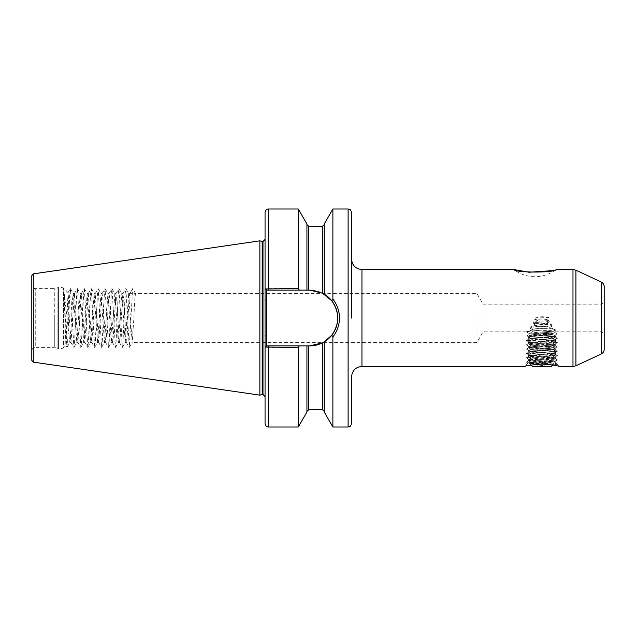 <?xml version="1.0" encoding="UTF-8"?>
<svg xmlns="http://www.w3.org/2000/svg" width="636" height="636" viewBox="0 0 636 636"><rect width="100%" height="100%" fill="white"/><g stroke="black" fill="none" stroke-linecap="round" stroke-linejoin="round"><path stroke-width="0.48" stroke-dasharray="3.18 2.39" d="M551.301 270.721L556.071 269.553A34.606 34.606 0 0 1 513.904 269.553M324.233 294.126L331.777 300.796C335.689 305.868 337.668 311.6 337.724 318A27.857 27.857 0 0 0 309.867 290.143L322.5 293.172L324.233 294.126L324.233 223.975M604.2 349.299L604.2 286.701M601.203 281.994L601.203 354.006M476.984 318L476.984 342.399L476.984 318M483.074 318L483.074 331.841L483.074 318M65.874 345.523L68.02 292.687L68.529 298.371L69.006 335.22L63.982 291.256L65.874 345.523L63.552 347.844L63.552 318L63.552 347.844L62.09 348.456L62.09 318L62.09 348.456L58.44 348.456L58.44 318L58.44 348.456L57.908 348.385L57.908 318L57.908 348.385L54.298 347.415L54.298 318L54.298 347.415L35.258 347.415L35.258 288.585L35.258 347.415C33.159 347.622 32.007 348.774 31.8 350.873L31.8 275.587M351.565 423.552L351.565 376.83M351.565 318L351.565 212.448M299.19 290.143L266.245 290.143L299.19 290.143L298.276 288.331L265.053 288.657L265.053 347.343L298.276 347.669L299.19 345.857L266.245 345.857L265.053 347.049L265.053 335.911L265.053 396.554M259.862 395.163L259.862 240.837M69.006 335.22L69.865 342.399L70.556 337.74L72.639 298.26L73.331 293.601L76.789 342.399L80.247 293.601L83.713 342.399L87.172 293.601L90.63 342.399L94.096 293.601L97.554 342.399L101.013 293.601L104.471 342.399L107.937 293.601L111.395 342.399L114.854 293.601L118.32 342.399L121.778 293.601L125.236 342.399L128.703 293.601L132.161 342.399L133.894 318C134.466 303.181 135.047 295.048 135.619 293.601L129.744 293.673L132.725 288.585L135.619 293.601L476.984 293.601L483.074 304.159L601.203 304.159L604.2 302.426M128.703 293.601L129.824 293.601C129.251 295.048 128.671 303.181 128.098 318L127.057 337.74L126.286 342.327L123.599 298.26L122.82 293.673L120.14 337.74L119.361 342.327L116.674 298.26L115.903 293.673L113.216 337.74L112.437 342.327L109.758 298.26L108.979 293.673L106.291 337.74L105.52 342.327L102.833 298.26L102.054 293.673L98.683 342.399L95.217 293.601L91.759 342.399L88.301 293.601L84.834 342.399L81.376 293.601L77.918 342.399L74.452 293.601L70.993 342.399L69.006 312.292M324.233 412.025L324.233 341.874L322.5 342.828L309.867 345.857A27.857 27.857 0 0 0 337.724 318C337.66 324.424 335.681 330.156 331.777 335.204L332.882 336.897C337.183 331.412 339.37 325.107 339.457 318C339.385 310.917 337.191 304.62 332.882 299.103L332.882 208.99M541.904 364.086C531.974 364.802 526.211 365.589 524.605 366.447C526.211 365.589 531.974 364.802 541.904 364.086C551.825 364.794 557.589 365.581 559.211 366.447C557.629 365.589 551.857 364.802 541.904 364.086M540.028 333.089L552.43 334.361L531.386 336.524L552.43 338.694L555.753 336.738L553.543 336.341L555.308 336.341C555.49 335.474 551.03 334.48 541.904 333.375L553.24 333.892L529.2 335.259L553.543 336.341C557.987 336.841 554.107 337.326 541.904 337.819L528.111 338.956L555.705 341.119L528.111 343.281L555.705 345.443L528.111 347.606L555.705 349.768L528.063 351.875L555.753 354.045L528.063 356.208L555.753 358.37L528.063 360.533L528.111 359.904L532.117 359.42L553.614 357.861L541.904 356.716L555.753 357.798L530.201 360.024L554.425 361.717L527.999 363.053L541.904 363.736C554.95 364.054 559.394 364.356 555.236 364.659L556.365 363.657L541.904 361.216L530.138 359.96L553.67 357.798L530.138 355.635L553.67 353.473L530.138 351.31L553.67 349.148L530.138 346.986L553.67 344.823L530.138 342.661L553.67 340.499L530.138 338.328L553.67 336.166L530.138 334.003L553.67 331.841L532.253 330.1L526.393 331.841L533.477 329.146L530.504 326.999C537.651 324.161 544.98 323.804 552.477 325.918L548.971 328.152L555.8 329.997L553.67 331.841L532.253 330.1L529.716 327.977L538.135 326.212L532.793 323.835C539.185 322.229 545.465 322.531 551.627 324.742L532.793 323.835M559.211 366.447L557.184 364.42L555.236 364.659L557.375 364.237L526.393 362.123L557.375 360.008L526.393 357.798L557.375 355.683L526.393 353.473L557.375 351.358L526.393 349.148L557.375 347.033L526.393 344.823L557.375 342.709L526.393 340.491L557.375 338.28L526.393 336.166L557.422 334.003L526.441 331.793C526.743 331.189 549.862 330.593 555.8 329.997M553.566 331.754L555.204 329.305L546.698 326.721L538.135 326.212L546.698 326.721L551.627 324.742M552.43 334.218L555.308 336.341L528.063 338.328L555.705 340.435L528.063 342.661L555.705 344.768L528.111 346.93L555.705 349.092L528.111 351.255L555.705 353.417L528.111 355.58L541.904 356.716L530.138 355.635L553.67 353.473L530.138 351.31L553.67 349.148L530.138 346.986L553.67 344.823L530.138 342.661L553.67 340.491L530.138 338.328L553.67 336.166L530.138 334.003L553.67 331.841L601.203 331.841L604.2 333.574M549.846 321.737C544.551 324.185 539.129 324.44 533.58 322.5C538.938 320.735 544.36 320.48 549.846 321.737L533.58 322.5M534.725 319.614C539.511 321.363 544.36 321.593 549.273 320.29C544.511 318.771 539.654 318.549 534.725 319.614L549.273 320.29M546.928 318L535.266 318C539.741 316.577 544.297 316.394 548.932 317.459L546.928 318M533.477 329.146L548.971 328.152L533.477 329.146M265.053 423.552L265.053 347.343L266.245 345.857L265.053 347.343M265.053 288.657L266.245 290.143L265.053 288.657L265.053 212.448M298.276 288.331L298.276 208.99M306.926 290.143L306.926 223.975M324.233 341.874L324.233 411.436L324.233 341.874L331.777 335.204M332.882 427.01L332.882 336.897M265.053 300.089L265.053 239.446L265.053 300.089L266.778 300.089L266.778 290.143L309.867 290.143A27.857 27.857 0 0 1 322.5 293.172L322.5 226.289M298.276 427.01L298.276 347.669M306.926 412.025L306.926 345.857L299.19 345.857M306.926 345.857L306.926 411.436L306.926 345.857L309.867 345.857L268.511 345.857L268.511 427.01M332.882 299.103L331.777 300.796M31.8 360.413L31.8 318M54.298 318L54.298 288.585L54.298 318M129.824 293.601L132.725 288.585M63.982 291.256L66.899 347.359L67.662 341.794L69.737 294.206L70.429 288.585L73.895 347.415L74.587 341.794L76.662 294.206L77.425 288.641L80.812 347.415L81.503 341.794L83.578 294.206L84.342 288.641L87.736 347.415L88.428 341.794L90.503 294.206L91.266 288.641L94.653 347.415L95.344 341.794L97.427 294.206L98.183 288.641L101.577 347.415L102.269 341.794L104.344 294.206L105.107 288.641L108.502 347.415L109.193 341.794L111.268 294.206L112.031 288.641L115.418 347.415L116.11 341.794L118.193 294.206L118.948 288.641L122.343 347.415L123.034 341.794L125.109 294.206L125.872 288.641L129.267 347.415L132.654 288.641M322.5 409.711L322.5 342.828A27.857 27.857 0 0 0 323.692 342.184M265.053 335.911L266.778 335.911L266.778 345.857L309.867 345.857M266.778 335.911L266.778 300.089M266.54 290.143L265.053 288.951M555.204 329.305L529.716 327.977M530.504 326.999L552.477 325.918M534.908 318.111L548.932 317.459M541.904 331.841L551.253 331.841L541.904 331.841M533.874 349.148L549.941 349.148L533.874 349.148L533.874 366.09L537.889 366.09L533.254 366.447L541.904 366.447L533.254 366.447M541.904 365.469L537.889 366.09L541.904 365.469L545.927 366.09L541.904 365.469M532.563 366.447L551.253 366.447M552.676 365.024L552.43 364.5L555.625 362.027L548.423 361.948C552.573 362.496 554.425 363.077 553.996 363.705L552.899 364.802L529.55 363.434L555.308 361.948L528.063 359.96M528.063 360.533L548.423 361.948M541.904 366.447L550.561 366.447L541.904 366.447M552.899 364.802L552.493 364.571M552.43 338.694L531.314 340.777L552.493 342.939L531.314 345.102L552.43 347.192L531.314 349.434L552.43 351.517L531.314 353.759L552.43 355.85L531.314 358.084L552.43 360.318L531.314 362.409L552.43 364.5M549.941 349.148L549.941 366.09L545.927 366.09L550.561 366.447M545.927 349.148L545.927 366.09L545.927 349.148M537.889 349.148L537.889 366.09L537.889 349.148M63.552 318L63.552 288.156L63.552 318M361.948 366.447L361.948 269.553M575.906 365.803L575.906 270.197M572.98 269.553L572.98 366.447M348.107 427.01L348.107 208.99M262.978 394.471L262.978 241.529M262.716 394.471L262.716 241.529M262.183 394.543L262.183 241.457M33.279 362.123L33.279 273.877M268.511 290.143L268.511 208.99M308.659 290.143L308.659 226.289M308.659 409.711L308.659 345.857M57.908 318L57.908 287.615L57.908 318M58.44 318L58.44 287.544L58.44 318M62.09 318L62.09 287.544L62.09 318M526.393 331.841L483.074 331.841L476.984 342.399L132.161 342.399M68.068 292.671L63.552 288.156L62.09 287.544L58.44 287.544L54.298 288.585L35.258 288.585C33.159 288.378 32.007 287.226 31.8 285.127M69.865 342.399L70.993 342.399M76.789 342.399L77.918 342.399M83.713 342.399L84.834 342.399M90.63 342.399L91.759 342.399M97.554 342.399L98.683 342.399M104.471 342.399L105.6 342.399M111.395 342.399L112.524 342.399M118.32 342.399L119.441 342.399M125.236 342.399L126.365 342.399M73.331 293.601L74.452 293.601M80.247 293.601L81.376 293.601M87.172 293.601L88.301 293.601M94.096 293.601L95.217 293.601M101.013 293.601L102.142 293.601M107.937 293.601L109.066 293.601M114.854 293.601L115.983 293.601M121.778 293.601L122.907 293.601M527.999 363.053L524.605 366.447M554.441 361.677L556.54 363.776M65.834 345.507L66.899 347.359M68.02 292.687L70.365 288.641M70.914 342.327L73.824 347.359M74.372 293.673L77.282 288.641M77.831 342.327L80.748 347.359M81.297 293.673L84.206 288.641M84.755 342.327L87.665 347.359M88.213 293.673L91.123 288.641M91.679 342.327L94.589 347.359M95.138 293.673L98.047 288.641M98.596 342.327L101.506 347.359M102.054 293.673L104.972 288.641M105.52 342.327L108.43 347.359M108.979 293.673L111.888 288.641M112.437 342.327L115.355 347.359M115.903 293.673L118.813 288.641M119.361 342.327L122.271 347.359M122.82 293.673L125.737 288.641M126.286 342.327L129.195 347.359M67.042 347.359L69.952 342.327M70.501 288.641L73.41 293.673M73.959 347.359L76.869 342.327M77.425 288.641L80.335 293.673M80.883 347.359L83.793 342.327M84.342 288.641L87.251 293.673M87.8 347.359L90.717 342.327M91.266 288.641L94.176 293.673M94.724 347.359L97.634 342.327M98.183 288.641L101.1 293.673M101.649 347.359L104.558 342.327M105.107 288.641L108.017 293.673M108.565 347.359L111.483 342.327M112.031 288.641L114.941 293.673M115.49 347.359L118.399 342.327M118.948 288.641L121.858 293.673M122.414 347.359L125.324 342.327M125.872 288.641L128.782 293.673M129.331 347.359L132.24 342.327M530.201 334.075L526.441 331.889M553.614 336.237L557.375 334.059M530.201 338.4L526.441 336.221M553.614 340.562L557.375 338.384M530.201 342.725L526.441 340.546M553.614 344.887L557.375 342.709M530.201 347.049L526.441 344.871M553.614 349.212L557.375 347.033M530.201 351.374L526.441 349.196M553.614 353.536L557.375 351.358M530.201 355.699L526.441 353.521M553.614 357.861L557.375 355.683M530.201 360.024L526.441 357.845M554.425 361.717L557.375 360.008M528.015 363.084L526.441 362.17M553.646 331.793L557.375 333.956M557.375 364.237L556.365 363.657M526.441 362.075L530.201 359.897M557.375 359.912L553.614 357.734M526.441 357.75L530.201 355.572M557.375 355.588L553.614 353.409M526.441 353.425L530.201 351.247M557.375 351.263L553.614 349.077M526.441 349.1L530.201 346.914M557.375 346.93L553.614 344.752M526.441 344.768L530.201 342.589M557.375 342.605L553.614 340.427M526.441 340.443L530.201 338.265M557.375 338.28L553.614 336.102M526.441 336.118L530.201 333.94M548.312 331.841L541.904 335.538L535.504 331.841M551.253 331.841L553.256 333.852M532.563 331.841L529.184 335.22M555.753 358.37L555.753 357.798M555.753 354.045L555.753 353.473M555.753 349.713L555.753 349.148M555.753 345.388L555.753 344.823M555.753 341.063L555.753 340.499M528.063 356.208L528.063 355.635M528.063 351.875L528.063 351.31M528.063 347.55L528.063 346.986M528.063 343.225L528.063 342.661M528.063 338.901L528.063 338.328M555.753 336.738L555.339 335.935M531.139 365.024L529.55 363.434M528.111 338.273L531.386 336.38M555.705 340.435L552.43 338.543M528.111 342.605L531.386 340.705M555.705 344.768L552.43 342.868M528.111 346.93L531.386 345.03M555.705 349.092L552.43 347.192M528.111 351.255L531.386 349.355M555.705 353.417L552.43 351.517M528.111 355.58L531.386 353.68M555.705 357.742L552.43 355.85M528.111 359.904L531.386 358.012M555.625 362.027L552.43 360.175M529.557 363.395L531.386 362.337M552.43 334.361L553.24 333.892M531.386 336.524L529.2 335.259M531.386 340.856L528.111 338.956M552.43 343.019L555.705 341.119M531.386 345.181L528.111 343.281M552.43 347.343L555.705 345.443M531.386 349.506L528.111 347.606M552.43 351.668L555.705 349.768M531.386 353.831L528.111 351.931M552.43 355.993L555.705 354.101M531.386 358.155L528.111 356.263M552.43 360.318L555.705 358.426M531.386 362.48L528.111 360.588"/><path stroke-width="0.95" d="M559.211 366.447L572.98 366.447L572.98 269.553L556.071 269.553C554.64 272.9 515.176 272.86 513.904 269.553L529.08 272.248L551.301 270.721M604.2 286.701L604.2 349.299C604.113 351.446 603.111 353.02 601.203 354.006L601.203 281.994C603.111 282.98 604.113 284.554 604.2 286.701M513.904 269.553L361.948 269.553L361.948 366.447C355.643 367.067 352.185 370.526 351.565 376.83L351.565 423.552C349.919 428.282 349.132 426.351 348.107 427.01L348.107 208.99C349.132 209.649 349.919 207.718 351.565 212.448L351.565 318M262.716 241.529L262.716 394.471L262.183 394.543L262.183 241.457L262.978 241.529L262.978 394.471L265.053 396.554L265.053 347.049L265.053 423.552C266.699 428.282 267.486 426.351 268.511 427.01L298.276 427.01L298.276 347.455L265.053 347.049L265.053 288.951L298.276 288.545L299.317 290.143L309.867 290.143L322.5 293.172L331.777 300.796L332.882 299.103C337.191 304.62 339.385 310.917 339.457 318C339.37 325.107 337.183 331.412 332.882 336.897L332.882 427.01L348.107 427.01M262.183 241.457L259.862 240.837L259.862 395.163L33.279 362.123L31.8 360.413L31.8 318L31.8 350.873M33.279 362.123L33.279 273.877L31.8 275.587L31.8 318M324.233 294.126L324.233 223.975L332.882 208.99L332.882 299.103M541.904 364.086C531.974 364.802 526.211 365.589 524.605 366.447C526.211 365.589 531.974 364.802 541.904 364.086C551.825 364.794 557.589 365.581 559.211 366.447C557.629 365.589 551.857 364.802 541.904 364.086M299.317 290.143L268.511 290.143L268.511 208.99C267.486 209.649 266.699 207.718 265.053 212.448L265.053 288.951L266.778 290.143L266.778 345.857L299.317 345.857L298.276 347.455M268.511 208.99L298.276 208.99L298.276 288.545M298.276 208.99L306.926 223.975L306.926 290.143M332.882 336.897L331.777 335.204L324.233 341.874L324.233 412.025L332.882 427.01M324.233 341.874L322.5 342.828L309.867 345.857L306.926 345.857L306.926 412.025L298.276 427.01M306.926 345.857L299.317 345.857M268.511 290.143L266.54 290.143M265.053 347.049L266.54 345.857L268.511 345.857L268.511 427.01M309.867 345.857A27.857 27.857 0 0 0 322.5 342.828L322.5 409.711L324.233 411.436M323.692 342.184A27.857 27.857 0 0 0 322.5 293.172L322.5 226.289L324.233 224.564M331.777 335.204C339.664 323.756 339.664 312.292 331.777 300.796M265.053 335.911L266.778 335.911M265.053 300.089L266.778 300.089M552.676 365.024L551.253 366.447L532.563 366.447L531.139 365.024M601.203 281.994L575.906 270.197L575.906 365.803L572.98 366.447M306.926 224.564L308.659 226.289L308.659 290.143M308.659 345.857L308.659 409.711L306.926 411.436M575.906 270.197L572.98 269.553M33.279 273.877L259.862 240.837M332.882 208.99L348.107 208.99M361.948 366.447L524.605 366.447M308.659 226.289L322.5 226.289M308.659 409.711L322.5 409.711M262.183 394.543L259.862 395.163M262.978 241.529L265.053 239.446M601.203 354.006L575.906 365.803M361.948 269.553C355.643 268.933 352.185 265.474 351.565 259.17"/></g></svg>
